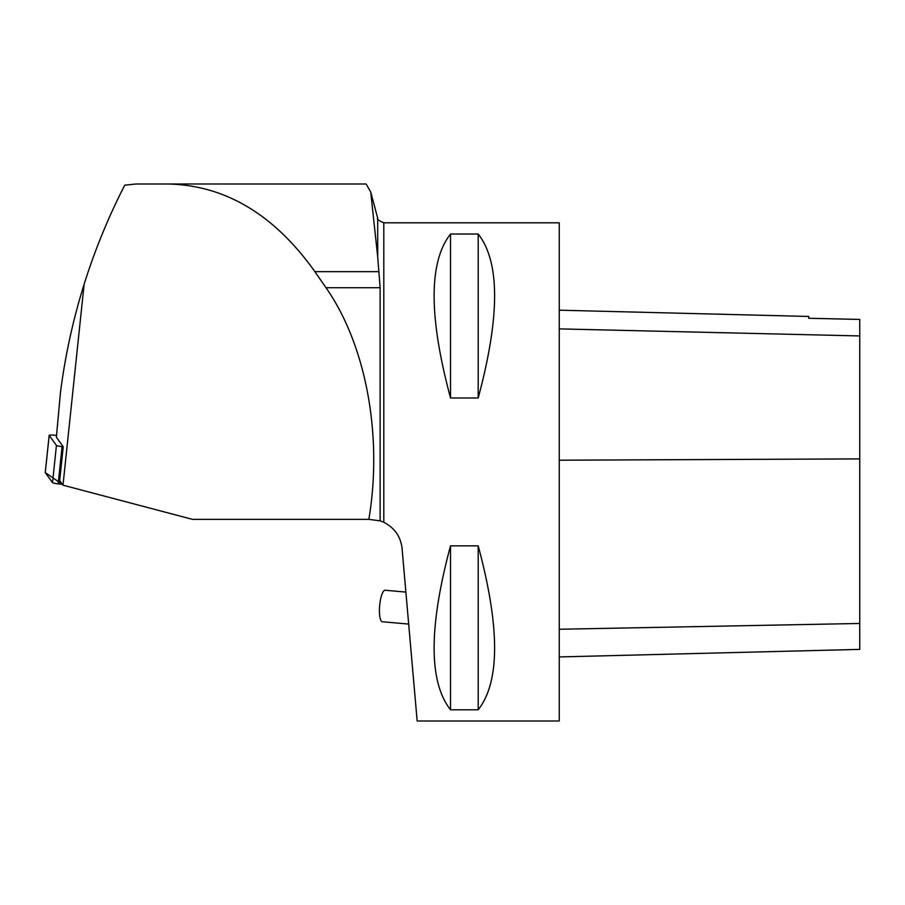 <?xml version="1.0" encoding="UTF-8"?>
<svg xmlns="http://www.w3.org/2000/svg" width="905" height="905" viewBox="0 0 905 905"><rect width="100%" height="100%" fill="white"/><g stroke="black" fill="none" stroke-linecap="round" stroke-linejoin="round"><path stroke-width="1.36" d="M56.472 435.429L55.986 435.373A6.278 0.656 6 0 0 49.164 435.316A6.278 0.656 6 0 0 49.187 435.373L56.438 445.43A6.278 0.656 6 0 0 62.083 446.618L63.226 446.742L56.37 437.239L60.499 392.114C65.217 355.473 73.09 319.522 84.12 284.272L62.999 485.182L59.673 480.578L63.226 446.742M49.187 435.373L45.273 472.625L62.388 484.345L58.169 483.858A6.278 0.656 -174 0 1 52.524 482.682L45.273 472.625A6.278 0.656 -174 0 1 45.25 472.568A6.278 0.656 -174 0 1 45.284 472.512M84.12 284.272C94.844 250.085 108.396 217.053 124.754 185.163L136.157 183.998L167.855 183.998C225.141 185.197 274.158 214.417 314.895 271.658L326.004 287.722C366.118 345.099 382.894 435.735 368.855 519.357L192.471 519.357L62.999 485.182M124.754 185.163L120.014 194.564M136.157 183.998L366.129 183.998L370.722 192.075L377.702 256.873L380.123 287.722L380.123 520.839L368.855 519.357M402.046 548.226C400.666 536.552 394.591 527.898 383.81 522.276L383.81 222.811L559.256 222.811L559.256 721.002L417.16 721.002L402.046 548.226M380.123 520.839L383.81 522.276M450.52 545.839L478.202 545.839C500.069 627.278 500.069 681.918 478.202 709.78L450.52 709.78C428.653 681.918 428.653 627.278 450.52 545.839L450.52 709.78M450.52 234.033L478.202 234.033C500.069 261.896 500.069 316.546 478.202 397.974L450.52 397.974C428.653 316.546 428.653 261.896 450.52 234.033L450.52 397.974M559.256 656.94L859.75 649.394L859.75 319.42L808.742 318.277L859.75 319.42M559.256 310.189L808.742 316.456L808.742 318.277M478.202 709.78L478.202 545.839M478.202 397.974L478.202 234.033M408.675 624.065L405.881 592.074L385.111 590.252A15.815 4.095 95 0 0 379.659 605.649A15.815 4.095 95 0 0 382.351 621.769L408.675 624.065M167.855 183.998L366.129 183.998M62.083 446.618L58.169 483.858M52.524 482.682L56.438 445.43M377.702 256.873L377.702 218.128L377.702 256.873M859.75 623.466L559.256 629.258M859.75 458.903L559.256 460.204M859.75 335.936L559.256 328.888M326.004 287.722L380.123 287.722M314.895 271.658L378.923 271.658M49.164 435.316L45.25 472.568M383.81 222.811C378.618 220.582 376.582 219.021 377.702 218.128L370.722 192.075"/></g></svg>
